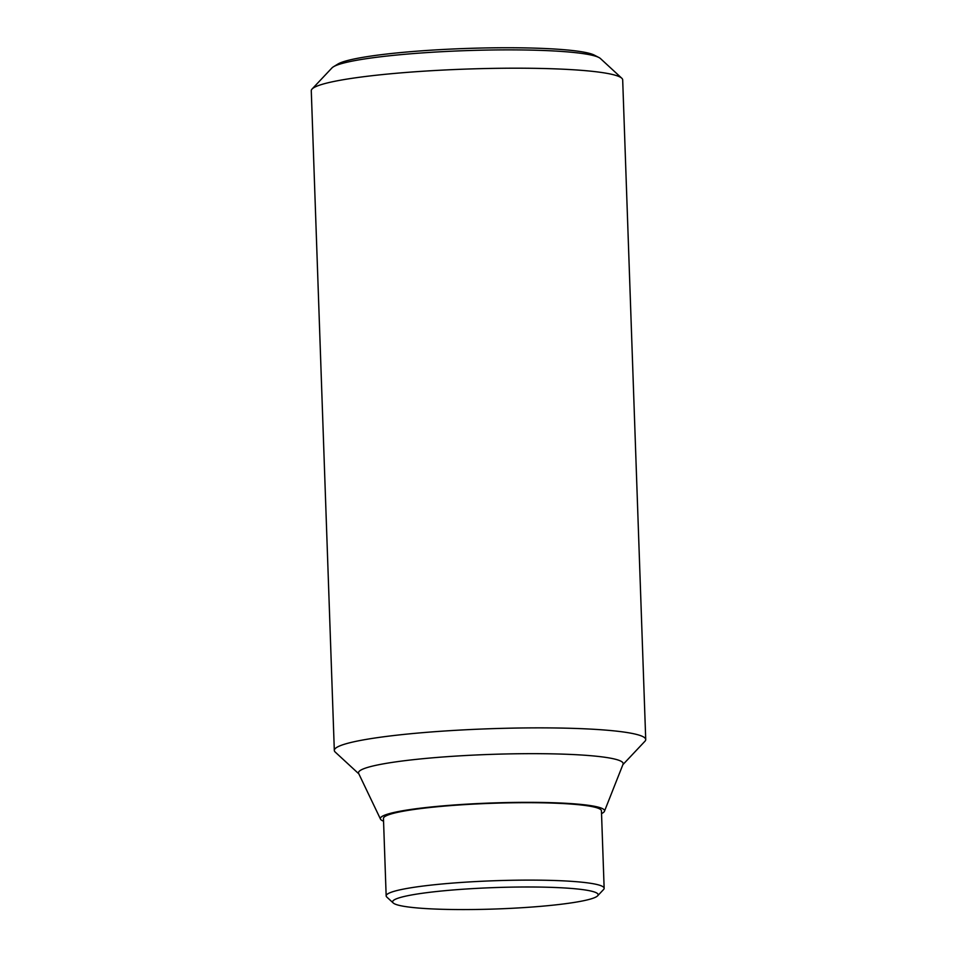 <?xml version="1.0" encoding="UTF-8"?>
<svg xmlns="http://www.w3.org/2000/svg" width="957" height="957" viewBox="0 0 957 957"><rect width="100%" height="100%" fill="white"/><g stroke="black" fill="none" stroke-linecap="round" stroke-linejoin="round"><path stroke-width="1.44" d="M358.839 773.854L335.237 752.082A155.8 16.233 -2 0 1 334.316 750.408L311.276 90.748A155.8 16.233 -2 0 1 312.078 89.013A155.8 16.233 -2 0 1 314.327 87.386A155.8 16.233 -2 0 1 473.954 68.832A155.8 16.233 -2 0 1 621.763 78.199A155.8 16.233 -2 0 1 622.684 79.874L645.724 739.534A155.8 16.233 -2 0 1 644.922 741.268L622.899 764.631M621.763 78.199L600.446 58.544A135.069 14.08 178 0 0 598.915 57.516A135.069 14.08 178 0 0 492.843 49.979A135.069 14.08 178 0 0 333.921 66.5A135.069 14.08 178 0 0 333.431 66.787A135.069 14.08 178 0 0 331.971 67.911L312.078 89.013M334.316 750.408A155.8 16.233 -2 0 1 337.366 747.046A155.8 16.233 -2 0 1 505.14 728.289A155.8 16.233 -2 0 1 645.724 739.534M383.554 821.202A112.172 11.687 -2 0 1 380.479 819.096L358.648 773.447A132.425 13.805 -2 0 1 361.076 769.966A132.425 13.805 -2 0 1 506.672 753.949A132.425 13.805 -2 0 1 623.055 764.212L604.453 811.285A112.172 11.687 -2 0 1 602.36 813.163A112.172 11.687 -2 0 1 601.534 813.594M380.479 819.096A112.172 11.687 -2 0 1 382.537 816.154A112.172 11.687 -2 0 1 505.87 802.588A112.172 11.687 -2 0 1 604.453 811.285M333.431 66.787L337.833 64.095A130.499 13.601 -2 0 1 491.85 47.85A130.499 13.601 -2 0 1 594.333 55.135L598.915 57.516M393.219 902.965L386.807 897.056A109.062 11.364 -2 0 1 386.161 895.896A109.062 11.364 -2 0 1 388.303 893.539A109.062 11.364 -2 0 1 505.739 880.404A109.062 11.364 -2 0 1 604.142 888.275A109.062 11.364 -2 0 1 603.592 889.496L597.611 895.836A102.83 10.718 -2 0 1 596.127 896.912A102.83 10.718 -2 0 1 490.774 909.15A102.83 10.718 -2 0 1 393.219 902.965A102.83 10.718 -2 0 1 394.619 899.652A102.83 10.718 -2 0 1 510.703 887.151A102.83 10.718 -2 0 1 597.611 895.836M386.161 895.896L383.458 818.462A109.062 11.364 -2 0 1 385.599 816.106A109.062 11.364 -2 0 1 503.035 802.971A109.062 11.364 -2 0 1 601.439 810.854L604.142 888.275"/></g></svg>
